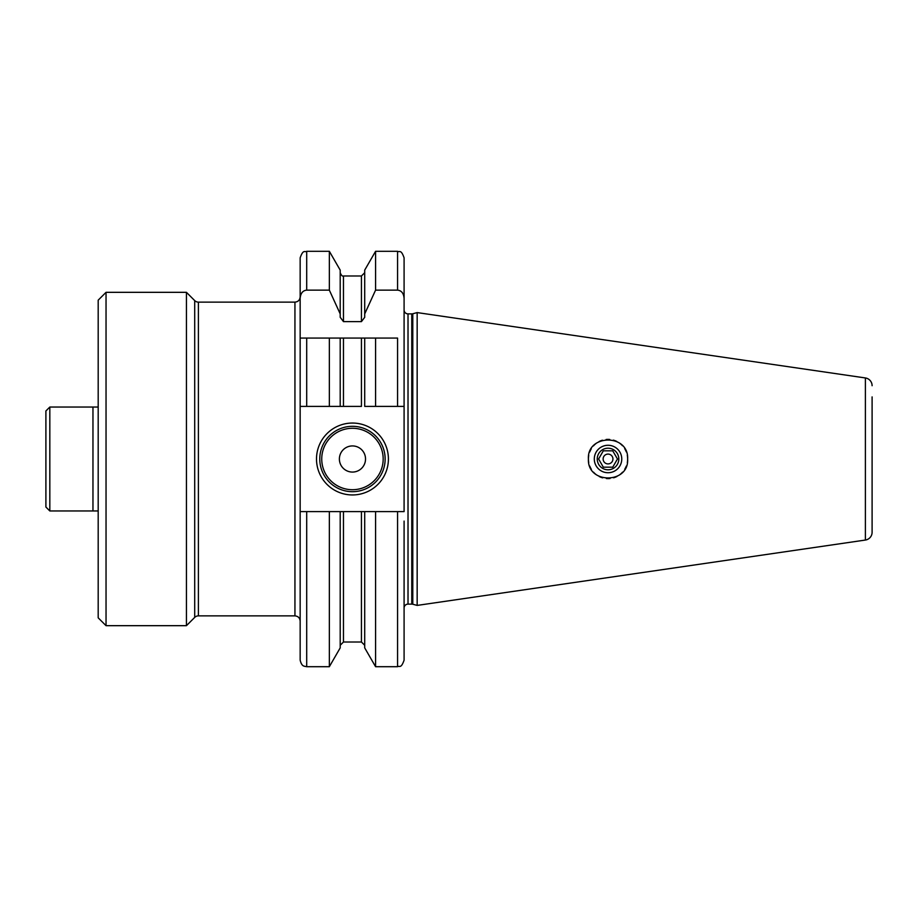 <?xml version="1.0" encoding="UTF-8"?>
<svg xmlns="http://www.w3.org/2000/svg" width="918" height="918" viewBox="0 0 918 918"><rect width="100%" height="100%" fill="white"/><g stroke="black" fill="none" stroke-linecap="round" stroke-linejoin="round"><path stroke-width="1.38" d="M300.163 298.247L300.163 257.843C303.273 248.904 304.765 252.565 306.704 251.302L306.704 290.134C302.802 290.536 300.622 293.232 300.163 298.247L300.163 660.157C301.689 666.675 304.443 665.952 304.248 666.216L306.704 666.697L306.704 511.613L300.163 511.613M198.403 302.125L294.942 302.125L294.942 615.875L198.403 615.875A5.233 5.233 0 0 0 194.708 617.401L186.434 625.674L186.434 292.326L194.708 300.599A5.233 5.233 0 0 0 198.403 302.125L198.403 615.875M98.192 510.959L92.959 510.959L92.959 407.041L98.192 407.041L98.192 617.837L106.04 625.674L186.434 625.674M106.04 625.674L106.04 292.326L186.434 292.326M98.192 407.041L98.192 300.163L106.04 292.326M49.824 510.959L92.959 510.959L49.824 510.959L49.824 407.041L92.959 407.041L49.824 407.041L45.9 410.954L45.9 507.046L49.824 510.959L45.9 507.046M49.824 407.041L45.9 410.954M872.1 521.091L872.1 532.291A7.849 7.849 0 0 1 865.387 540.048L417.162 605.41L417.162 312.59L865.387 377.952L865.387 540.048M872.1 396.909L872.1 532.291M872.1 385.709A7.849 7.849 0 0 0 865.387 377.952M588.748 455.443A19.611 19.611 0 0 0 588.415 459C586.832 434.076 628.91 433.445 627.637 459C629.209 484.153 587.061 484.302 588.415 459A19.611 19.611 0 0 0 588.748 462.592M404.092 309.974A3.924 3.924 0 0 0 408.017 313.887L411.769 313.887A3.924 3.924 0 0 0 412.79 313.761L417.162 312.59M404.092 396.909L404.092 257.843L404.092 511.613L397.563 511.613L397.563 666.697C399.491 665.435 400.982 669.096 404.092 660.157L404.092 608.026A3.924 3.924 0 0 1 408.017 604.113L411.769 604.113A3.924 3.924 0 0 1 412.79 604.239L417.162 605.41M404.092 660.157L404.092 521.091M404.092 406.387L397.563 406.387L397.563 338.076L329.344 338.076L340.199 338.076L340.199 406.387L343.47 406.387L300.163 406.387M340.199 313.899L329.344 290.134L329.344 251.302L340.199 270.11L340.199 317.295L343.47 321.621L361.44 321.621L364.71 317.295L364.71 313.899L375.577 290.134L397.563 290.134C401.453 290.536 403.633 293.232 404.092 298.247M361.44 338.076L361.44 406.387L343.47 406.387L343.47 338.076M375.577 406.387L364.71 406.387L364.71 338.076L375.577 338.076L375.577 406.387L397.563 406.387M329.344 406.387L329.344 338.076L300.163 338.076L306.704 338.076L306.704 406.387M329.344 290.134L306.704 290.134M397.563 666.697L375.577 666.697L364.71 647.89L364.71 511.613L340.199 511.613L340.199 647.89L329.344 666.697L329.344 511.613L306.704 511.613M340.199 511.613L329.344 511.613M364.71 313.899L364.71 270.11L375.577 251.302L375.577 290.134M364.71 511.613L375.577 511.613L375.577 666.697M397.563 511.613L375.577 511.613M316.503 459A35.951 35.951 0 0 1 352.455 423.049A35.951 35.951 0 0 1 388.406 459A35.951 35.951 0 0 1 352.455 494.951A35.951 35.951 0 0 1 316.503 459M319.774 459A32.681 32.681 0 0 1 352.455 426.319A32.681 32.681 0 0 1 385.135 459A32.681 32.681 0 0 1 352.455 491.681A32.681 32.681 0 0 1 319.774 459M339.385 459A13.07 13.07 0 0 0 352.455 472.07A13.07 13.07 0 0 0 365.525 459A13.07 13.07 0 0 0 352.455 445.93A13.07 13.07 0 0 0 339.385 459M589.746 466.08A19.611 19.611 0 0 0 591.341 469.293M593.487 472.162A19.611 19.611 0 0 0 596.138 474.595M599.236 476.522A19.611 19.611 0 0 0 602.667 477.865M606.339 478.53A19.611 19.611 0 0 0 610.034 478.507M613.626 477.796A19.611 19.611 0 0 0 616.953 476.465M619.971 474.56A19.611 19.611 0 0 0 622.576 472.15M624.733 469.27A19.611 19.611 0 0 0 626.328 466.046M627.315 462.569A19.611 19.611 0 0 0 627.304 455.385M589.723 451.989A19.611 19.611 0 0 1 591.284 448.799M593.395 445.941A19.611 19.611 0 0 1 596 443.52M599.041 441.569A19.611 19.611 0 0 1 602.438 440.204M606.098 439.481A19.611 19.611 0 0 1 609.781 439.47M613.373 440.135A19.611 19.611 0 0 1 616.735 441.432M619.799 443.314A19.611 19.611 0 0 1 622.473 445.735M624.676 448.627A19.611 19.611 0 0 1 626.305 451.885M594.302 459A13.724 13.724 0 0 1 608.026 445.276A13.724 13.724 0 0 1 621.761 459A13.724 13.724 0 0 1 608.026 472.724A13.724 13.724 0 0 1 594.302 459M597.239 459A10.787 10.787 0 0 1 608.026 448.214A10.787 10.787 0 0 1 618.812 459A10.787 10.787 0 0 1 608.026 469.786A10.787 10.787 0 0 1 597.239 459M602.472 452.287L603.31 450.83L612.742 450.83L617.47 459L612.742 450.83L603.31 450.83L598.593 459L603.31 467.17L612.742 467.17L617.47 459L614.98 463.292M613.591 465.713L612.742 467.17L603.31 467.17L598.593 459L601.072 454.708M612.937 459A4.911 4.911 0 0 1 608.026 463.911A4.911 4.911 0 0 1 603.126 459A4.911 4.911 0 0 1 608.026 454.089A4.911 4.911 0 0 1 612.937 459M194.708 300.599L194.708 617.401M412.79 604.239L412.79 313.761M411.769 604.113L411.769 313.887M408.017 604.113L408.017 313.887M397.563 290.134L397.563 251.302C399.491 252.565 400.982 248.904 404.092 257.843M361.44 321.621L361.44 275.985L343.47 275.985L343.47 321.621M343.47 511.613L343.47 642.015L340.199 645.285M343.47 642.015L361.44 642.015L361.44 511.613M321.736 459A30.719 30.719 0 0 0 352.455 489.719A30.719 30.719 0 0 0 383.173 459A30.719 30.719 0 0 0 352.455 428.281A30.719 30.719 0 0 0 321.736 459M294.942 615.875C298.109 616.185 299.853 617.929 300.163 621.107M294.942 302.125C298.109 301.815 299.853 300.071 300.163 296.893M329.344 666.697L306.704 666.697M329.344 251.302L306.704 251.302M343.47 275.985C342.46 276.525 341.37 275.446 340.199 272.715M361.44 275.985L364.71 272.715M361.44 642.015L364.71 645.285M397.563 251.302L375.577 251.302"/></g></svg>
